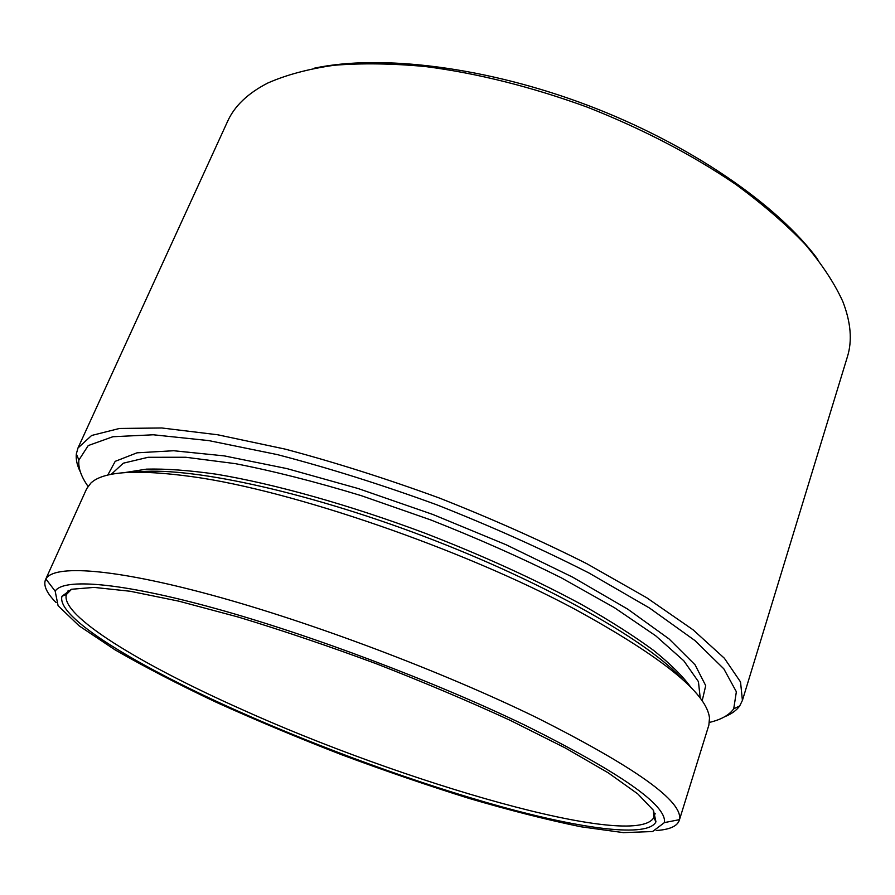 <?xml version="1.0" encoding="UTF-8"?>
<svg xmlns="http://www.w3.org/2000/svg" width="895" height="895" viewBox="0 0 895 895"><rect width="100%" height="100%" fill="white"/><g stroke="black" fill="none" stroke-linecap="round" stroke-linejoin="round"><path stroke-width="1.34" d="M656.158 830.515C669.438 829.654 677.135 826.309 679.249 820.458L679.462 819.652C683.265 801.528 635.741 767.552 536.888 717.734C442.466 671.63 310.8 622.003 211.5 595.03C111.964 567.978 53.633 564.655 45.88 578.987L45.5 579.714C43.206 585.498 46.73 593.116 56.094 602.57M679.249 820.458L708.885 725.039L709.489 718.058C706.938 693.166 661.908 656.796 574.377 608.947C462.223 548.892 292.005 490.482 193.13 476.8C137.438 469.103 103.35 471.184 90.876 483.065L86.692 488.681L45.5 579.714M525.846 725.644C620.806 773.011 666.999 805.321 664.426 822.594L652.556 831.544L623.423 832.63L580.821 826.756C547.102 819.831 509.893 810.389 469.226 798.452C427.463 785.396 384.928 770.83 341.621 754.731C298.55 738.017 257.066 720.676 217.172 702.709C178.832 684.63 144.744 666.988 114.929 649.781L79.174 625.885L58.097 605.736L55.177 591.159C63.176 578.069 119.673 582.097 214.878 608.343C309.883 634.544 435.294 681.833 525.846 725.644M238.003 711.122C321.674 748.41 418.345 783.64 500.596 806.507C581.996 828.96 647.812 838.011 655.957 821.845L653.473 810.355L637.799 793.921L608.298 772.866L565.293 747.963L510.262 720.363C468.421 701.098 423.727 682.214 376.202 663.71C328.364 645.989 282.406 630.438 238.327 617.069L178.855 601.171L130.155 591.248L94.12 587.4L71.488 589.268L62.001 596.227C55.613 617.203 137.942 666.585 238.003 711.122M88.012 486.332C81.109 476.52 78.078 467.761 78.883 460.064L88.236 445.565L112.848 436.738L153.269 434.78L208.815 440.608L277.293 454.593C328.297 467.872 381.393 484.587 436.592 504.724C491.232 526.305 542.034 549.071 588.988 573.001L649.49 608.007L694.9 640.529L723.82 668.822L736.361 691.768L733.721 708.818C729.224 715.116 721.135 719.647 709.455 722.399M653.428 810.266L653.797 817.616C634.891 850.328 402.045 782.174 240.05 708.639C140.951 664.426 59.719 615.38 66.42 594.493L71.589 589.246M77.977 448.003L227.587 121.396C234.479 106.046 247.87 93.27 267.762 83.045C286.176 74.9 308.272 68.971 334.025 65.279C361.737 63.03 392.234 63.455 425.517 66.554C477.74 73.334 531.764 86.904 587.567 107.255C642.823 129.093 692.227 154.813 735.791 184.415C762.73 204.194 785.821 224.119 805.041 244.201C821.856 264.07 834.442 283.167 842.799 301.481C850.888 322.334 852.42 340.782 847.386 356.825L742.414 700.405L740.534 681.968L724.357 658.228L693.043 629.789L646.727 597.748L586.851 563.727C541.039 540.647 491.814 518.731 439.154 497.956C386.002 478.534 334.629 462.245 285.046 449.089L217.686 434.78L161.782 427.978L119.482 428.459L91.626 435.473L77.977 448.003L76.332 453.933C75.739 459.426 77.104 465.478 80.427 472.079M817.829 259.427C777.677 204.877 690.202 144.274 588.239 105.509C486.242 66.801 380.599 54.047 314.358 68.177M724.592 716.772C731.472 714.042 736.507 710.429 739.706 705.931L742.414 700.405M111.137 474.417L123.32 463.185L148.1 457.289L185.712 457.255L235.284 463.644C273.702 471.128 315.722 481.801 361.334 495.685L430.808 519.95C477.236 538.242 520.722 557.529 561.266 577.79L614.395 607.66L655.711 635.797L683.802 660.79L698.436 681.643L700.192 697.787M702.139 700.964L705.719 685.659L695.068 664.806L669.102 638.963L627.787 609.171L572.487 577.074L506.089 544.742L432.878 514.48L358.045 488.502L286.926 468.6L224.265 455.891L173.596 450.733L137.013 452.825L115.209 461.339L107.724 475.167M691.455 688.121C683.567 677.012 671.015 664.482 653.797 650.542C633.917 635.92 609.775 620.548 581.392 604.405C535.299 579.524 483.401 555.873 425.673 533.454C349.542 504.892 274.071 483.781 216.198 474.182C188.8 470.3 165.575 468.622 146.545 469.137L124.237 472.661M135.738 472.146C185.623 465.881 302.432 490.18 424.487 536.575C546.565 582.913 650.05 642.308 683.198 680.099M664.426 822.594L679.462 819.652M55.177 591.159L45.88 578.987M653.988 817.101L655.151 813.387M66.633 593.989L68.221 590.431M66.42 594.493L62.001 596.227M653.797 817.616L655.957 821.845M733.721 708.818L739.706 705.931M78.883 460.064L76.332 453.933"/></g></svg>
